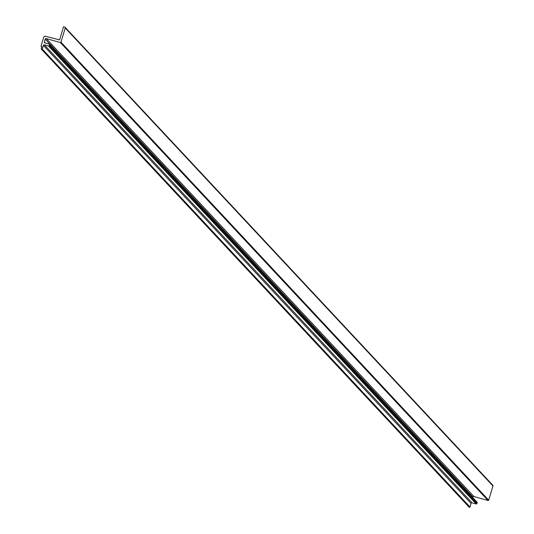 <?xml version="1.0" encoding="UTF-8"?>
<svg xmlns="http://www.w3.org/2000/svg" width="534" height="534" viewBox="0 0 534 534"><rect width="100%" height="100%" fill="white"/><g stroke="black" fill="none" stroke-linecap="round" stroke-linejoin="round"><path stroke-width="0.8" d="M59.568 39.91L45.564 36.285A1.522 1.489 -43 0 0 43.688 37.327L41.038 46.104A0.407 0.394 -43 0 0 41.305 46.598L41.879 46.758L41.285 48.741A0.454 0.447 -43 0 0 41.585 49.295L41.679 49.322A0.454 0.447 -43 0 0 42.239 49.008L43.334 45.39A0.808 0.794 137 0 1 44.335 44.836L48.554 46.024A0.507 0.494 -43 0 0 49.181 45.677L49.475 44.709A0.507 0.494 -43 0 0 49.141 44.095L44.916 42.907A0.808 0.794 137 0 1 44.382 41.919L45.223 39.122A0.808 0.794 137 0 1 46.224 38.568L60.335 42.533A0.507 0.494 -43 0 0 60.963 42.186L65.241 28.008A0.808 0.794 -43 0 0 64.707 27.027L63.553 26.7L59.568 39.91M468.999 506.94A0.454 0.447 -43 0 0 469.306 507.273L469.406 507.3A0.454 0.447 -43 0 0 469.967 506.986L471.055 503.368A0.808 0.794 137 0 1 472.056 502.814L476.281 504.003A0.507 0.494 -43 0 0 476.909 503.655L477.196 502.694A0.507 0.494 -43 0 0 476.862 502.073L49.482 44.462M472.797 497.615L472.95 497.101A0.808 0.794 137 0 1 473.952 496.547L488.056 500.512A0.507 0.494 -43 0 0 488.683 500.164L492.962 485.993A0.808 0.794 -43 0 0 492.428 485.005M41.772 47.105L41.305 46.598M469.306 507.273L41.585 49.295M469.406 507.3L41.679 49.322M469.967 506.986L42.239 49.008M471.055 503.368L43.334 45.39M44.335 44.836L472.056 502.814M476.281 504.003L48.554 46.024M476.909 503.655L49.181 45.677M477.196 502.694L49.475 44.709M45.443 43.054L44.382 41.919M472.95 497.101L45.223 39.122M473.952 496.547L46.224 38.568M488.056 500.512L60.335 42.533M488.683 500.164L60.963 42.186M492.962 485.993L65.241 28.008M41.125 46.491L41.759 47.166M41.378 49.168L469.106 507.153M49.362 44.229L477.089 502.214M65.061 27.241L492.789 485.219"/></g></svg>
